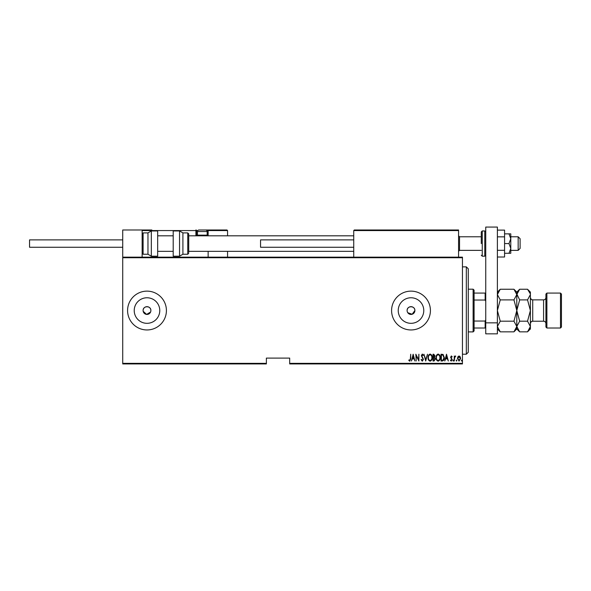 <?xml version="1.0" encoding="UTF-8"?>
<svg xmlns="http://www.w3.org/2000/svg" width="591" height="591" viewBox="0 0 591 591"><rect width="100%" height="100%" fill="white"/><g stroke="black" fill="none" stroke-linecap="round" stroke-linejoin="round"><path stroke-width="0.89" d="M150.801 311.302L150.875 310.541A3.886 3.886 0 0 0 146.996 306.663A3.886 3.886 0 0 0 143.111 310.541A3.886 3.886 0 0 0 146.996 314.427A3.886 3.886 0 0 0 150.875 310.541C151.119 305.547 142.874 305.525 143.111 310.541M407.775 312.698L412.134 314.257L414.889 310.541A3.886 3.886 0 0 0 411.004 306.663A3.886 3.886 0 0 0 407.118 310.541A3.886 3.886 0 0 0 411.004 314.427A3.886 3.886 0 0 0 414.889 310.541C415.126 305.547 406.889 305.525 407.118 310.541M423.777 310.541A12.773 12.773 0 0 0 411.004 297.768A12.773 12.773 0 0 0 398.231 310.541A12.773 12.773 0 0 0 411.004 323.321A12.773 12.773 0 0 0 423.777 310.541M159.769 310.541A12.773 12.773 0 0 0 146.996 297.768A12.773 12.773 0 0 0 134.223 310.541A12.773 12.773 0 0 0 146.996 323.321A12.773 12.773 0 0 0 159.769 310.541M166.411 310.541A19.414 19.414 0 0 0 146.996 291.134A19.414 19.414 0 0 0 127.582 310.541A19.414 19.414 0 0 0 146.996 329.955A19.414 19.414 0 0 0 166.411 310.541M430.418 310.541A19.414 19.414 0 0 0 411.004 291.134A19.414 19.414 0 0 0 391.589 310.541A19.414 19.414 0 0 0 411.004 329.955A19.414 19.414 0 0 0 430.418 310.541M462.45 363.347L462.45 363.93L289.679 363.93L289.679 363.347L462.45 363.347L462.45 257.742L122.729 257.742L122.729 257.159L462.45 257.159L462.45 257.742M122.729 363.347L266.378 363.347L266.378 363.93L122.729 363.93L122.729 257.742M457.899 356.787L459.052 355.967L460.204 356.779L460.618 358.545L459.052 361.101L457.478 358.545L457.899 356.787M454.257 361.02L454.257 356.055L454.605 356.779L455.395 355.967L455.742 356.137L454.678 357.644L454.257 361.02M451.376 355.967L452.167 356.668L451.923 357.097L451.369 356.572L450.948 357.245L452.167 359.668L451.288 361.101L450.423 360.429L450.667 359.971L451.28 360.495L451.82 359.697L450.601 357.267L451.376 355.967M442.267 361.02L441.019 361.02L441.019 354.223L443.11 354.467L444.329 357.703C444.491 359.491 443.804 360.599 442.267 361.02M433.004 361.02L433.004 354.223L433.764 354.223L435.006 355.908L434.562 357.348L435.353 359.092L434.082 361.02L433.004 361.02M425.69 361.02L423.946 354.223L425.734 359.705L427.515 354.223L425.69 361.02M416.19 361.02L415.842 354.223L418.546 359.579L418.893 354.223L418.893 361.02L416.19 355.671L416.19 361.02M410.353 358.744L410.708 354.223L410.708 358.811L409.762 361.19L408.787 360.407L409.002 359.882L409.792 360.495L410.353 358.744M289.679 363.347L289.679 358.102L266.378 358.102L266.378 363.347M413.146 354.223L414.971 361.02L414.032 358.84L412.341 358.84L411.402 361.02L413.146 354.223M422.284 361.19L421.073 359.705L421.413 359.365L422.292 360.495L423.075 359.343L421.331 355.634L422.292 354.046L423.333 355.198L423.008 355.619L422.247 354.748L421.678 355.605L423.422 359.35L422.284 361.19M428.039 357.651C427.921 355.871 428.608 354.666 430.108 354.046C431.637 354.63 432.339 355.819 432.22 357.614C432.339 359.402 431.644 360.591 430.137 361.19C428.63 360.606 427.928 359.424 428.039 357.651M436.055 357.651C435.936 355.871 436.623 354.666 438.116 354.046C439.652 354.63 440.354 355.819 440.236 357.614C440.354 359.402 439.66 360.591 438.153 361.19C436.638 360.606 435.944 359.424 436.055 357.651M446.508 354.223L448.333 361.02L447.394 358.84L445.703 358.84L444.764 361.02L446.508 354.223M452.95 360.54L453.297 359.971L453.652 360.54L453.297 361.101L452.95 360.54M456.178 360.54L456.525 359.971L456.873 360.54L456.525 361.101L456.178 360.54M461.401 360.54L461.748 359.971L462.096 360.54L461.748 361.101L461.401 360.54M143.185 311.302L146.612 314.405L150.579 312.033M413.855 358.146L413.19 355.531L412.518 358.146L413.855 358.146M431.873 357.614C431.955 356.166 431.371 355.206 430.122 354.748C428.881 355.228 428.298 356.196 428.386 357.644C428.305 359.092 428.881 360.037 430.122 360.495C431.378 360.037 431.962 359.077 431.873 357.614M433.831 354.918L433.351 354.918L433.351 357.097L434.658 355.915L433.831 354.918M433.587 357.791L433.351 360.318L433.868 360.318L435.006 359.092L434.319 357.873L433.587 357.791M439.889 357.614C439.97 356.166 439.386 355.206 438.138 354.748C436.889 355.228 436.313 356.196 436.402 357.644C436.321 359.092 436.897 360.037 438.138 360.495C439.394 360.037 439.977 359.077 439.889 357.614M441.366 354.918L441.366 360.318L442.999 360.148L443.981 357.703L442.903 355.11L441.366 354.918M447.217 358.146L446.552 355.531L445.88 358.146L447.217 358.146M460.271 358.552L459.052 356.572L457.833 358.552L459.052 360.495L460.271 358.552M466.329 266.866L468.271 268.809L468.271 352.28L466.329 354.223L466.329 266.866L462.45 266.866M473.125 289.191L474.093 290.159L474.093 330.93L473.125 331.898L473.125 289.191L468.271 289.191M474.093 293.077L485.743 293.077M474.093 321.046L485.159 321.046L485.743 319.864M485.743 301.225L485.159 300.043L485.159 293.077M474.093 300.043L485.159 300.043M485.743 328.012L485.159 328.012L485.159 321.046M474.093 328.012L485.159 328.012M354.319 229.98L353.736 230.564L354.319 229.98L457.981 229.98L458.564 230.564L458.564 229.98L439.15 229.98M122.729 257.159L122.729 229.98L142.143 229.98L142.143 257.159M518.159 236.777L520.102 238.72L520.102 248.427L518.159 250.37L518.159 236.777L510.787 236.777M481.273 236.777L459.532 236.777L459.532 250.37L458.564 251.338M142.143 229.98L151.85 229.98M205.232 229.98L226.974 229.98L227.557 230.564L227.557 235.809M227.557 251.338L227.557 257.159M208.143 230.564A0.584 0.584 0 0 0 207.559 229.98L207.559 230.564L208.143 230.564L207.559 229.98L226.974 229.98L227.557 230.564L208.143 230.564L208.143 235.809L208.143 235.225L207.559 235.225L207.559 230.564L206.835 230.564M208.143 251.338L208.143 257.159M197.808 230.564L196.5 230.564L196.5 235.225L197.542 235.225M142.726 229.98L142.143 230.564L142.726 229.98M197.076 235.809A0.584 0.584 0 0 1 196.5 235.225A0.584 0.584 0 0 0 197.076 235.809A0.584 0.584 0 0 1 196.5 235.225L195.916 235.225A1.167 1.167 0 0 0 196.072 235.809M195.916 229.98A0.584 0.584 0 0 1 196.5 230.564A0.584 0.584 0 0 0 195.916 229.98L195.916 230.564L142.143 230.564M457.981 229.98L458.564 230.564L353.736 230.564L353.736 257.159M458.564 230.564L458.564 257.159M206.51 235.809L207.175 235.144L207.175 231.539L197.468 231.539A1.551 1.551 0 0 1 199.019 229.98L205.624 229.98A1.551 1.551 0 0 1 207.175 231.539M198.125 235.809L197.468 235.144L207.175 235.144M197.468 235.144L197.468 231.539M142.143 233.866L143.111 232.898L143.111 254.248L147.964 254.248L147.964 232.898L151.326 230.955L151.326 256.191L157.671 256.191L157.671 230.955L151.326 230.955M179.546 230.955L173.2 230.955L173.2 256.191L179.546 256.191L179.546 230.955L182.907 232.898L182.907 254.248L187.761 254.248L187.761 232.898L188.728 233.866L188.728 252.372M122.729 247.26L29.55 247.26L29.55 239.887L122.729 239.887M353.736 247.26L260.557 247.26L260.557 239.887L353.736 239.887M485.743 322.849L485.743 227.07L497.386 227.07L497.386 333.841L485.743 333.841L485.743 322.849L497.386 322.849M481.273 243.573L481.273 231.923L482.249 230.955L482.249 256.191L481.273 255.216M508.991 233.866L510.787 238.72L510.787 233.866L504.574 233.866M508.991 243.573L510.787 248.427L510.787 238.72L508.991 243.573L504.574 243.573M508.991 253.28L510.787 253.28L510.787 248.427L508.991 253.28L504.574 253.28M497.386 236.851L504.574 236.851L504.574 230.121L497.386 230.121M504.574 236.851L504.574 250.296L497.386 250.296M504.574 250.296L504.574 257.019L497.386 257.019M546.889 328.012L545.921 327.045L545.921 294.045L546.889 293.077L546.889 328.012L560.482 328.012L560.482 293.077L546.889 293.077M560.482 293.077L561.45 294.045L561.45 327.045L560.482 328.012M498.183 291.836L497.445 293.838M513.948 289.25L516.8 294.577L516.8 292.102L513.948 289.25L500.245 289.25L497.386 294.577L500.245 299.896L513.948 299.896L516.8 310.541L513.948 321.194L500.245 321.194L497.386 310.541L500.245 299.896M513.948 299.896L516.8 294.577L516.8 310.541L519.652 299.896L516.741 293.838M513.948 321.194L516.8 326.513L513.948 331.839L500.245 331.839L497.386 326.513L500.245 321.194M516.009 329.253L516.741 327.251M497.386 326.513L497.445 327.251M530.334 293.838L527.534 289.25L530.393 292.102L530.393 326.513L527.534 331.839L519.652 331.839L516.8 326.513L519.652 321.194L516.8 310.541L516.8 328.988L513.948 331.839M517.598 291.836L516.859 293.838M516.8 294.577L519.652 289.25L527.534 289.25M516.8 326.513L516.859 327.251M530.393 294.577L527.534 299.896L530.393 310.541L527.534 321.194L530.393 326.513L530.393 328.988L527.534 331.839M529.595 329.253L530.334 327.251M527.534 321.194L519.652 321.194M527.534 299.896L519.652 299.896M195.916 235.225L195.916 230.564L196.5 230.564M207.094 235.225L207.559 235.809M482.249 256.191L484.768 256.191L484.768 230.955L485.743 231.923M545.921 323.55C545.781 322.139 545.005 321.356 543.587 321.223L543.587 299.866L532.72 299.866L532.72 321.223C531.959 321.8 531.686 320.137 530.393 323.55M466.329 354.223L462.45 354.223M473.125 331.898L468.271 331.898M518.159 250.37L510.787 250.37M481.273 250.37L459.532 250.37M157.671 251.338L173.2 251.338M188.728 251.338L353.736 251.338M157.671 235.809L173.2 235.809M188.728 235.809L353.736 235.809M459.532 236.777L458.564 235.809M143.111 232.898L147.964 232.898M143.111 254.248L142.143 253.28M151.326 256.191L147.964 254.248M187.761 232.898L182.907 232.898M187.761 254.248L188.728 253.28M179.546 256.191L182.907 254.248M484.768 230.955L482.249 230.955M484.768 256.191L485.743 255.216M497.386 328.988L500.245 331.839M497.386 292.102L500.245 289.25M516.8 292.102L519.652 289.25M516.8 328.988L519.652 331.839M543.587 321.223L532.72 321.223M543.587 299.866C545.005 299.733 545.781 298.95 545.921 297.539M532.72 299.866C531.959 299.29 531.686 300.952 530.393 297.539"/></g></svg>
